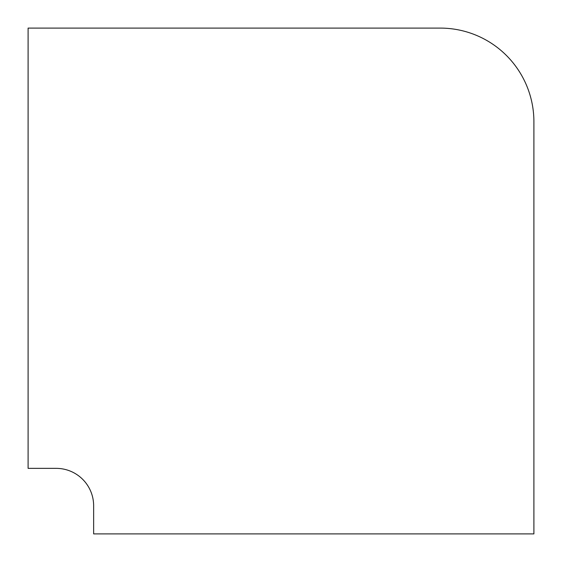 <?xml version="1.0" encoding="UTF-8"?>
<svg xmlns="http://www.w3.org/2000/svg" width="562" height="562" viewBox="0 0 562 562"><rect width="100%" height="100%" fill="white"/><g stroke="black" fill="none" stroke-linecap="round" stroke-linejoin="round"><path stroke-width="0.84" d="M440.271 28.1L28.1 28.1L28.1 468.357L56.193 468.357A37.45 37.45 0 0 1 93.643 505.807L93.643 533.9L533.9 533.9L533.9 121.729A93.629 93.629 0 0 0 440.271 28.1"/></g></svg>
